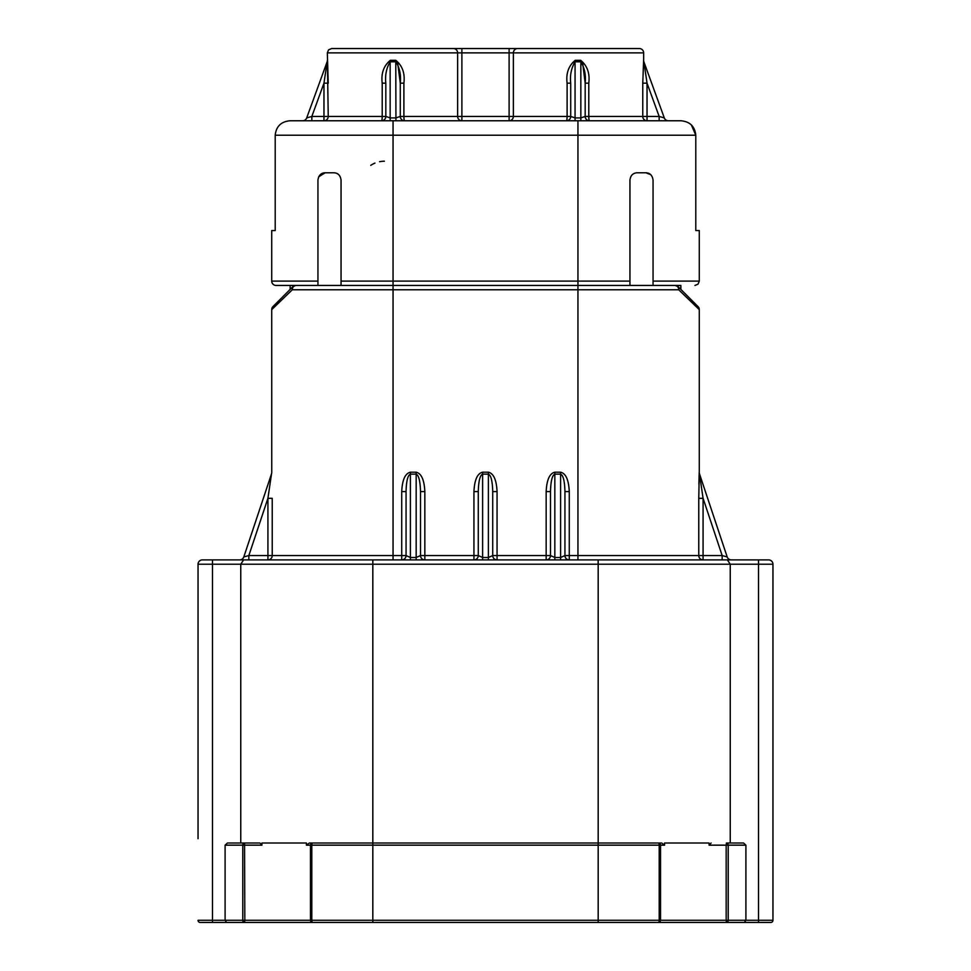 <?xml version="1.0" encoding="UTF-8"?>
<svg xmlns="http://www.w3.org/2000/svg" width="971" height="971" viewBox="0 0 971 971"><rect width="100%" height="100%" fill="white"/><g stroke="black" fill="none" stroke-linecap="round" stroke-linejoin="round"><path stroke-width="1.46" d="M629.948 281.105L629.948 285.438L341.052 285.438L341.052 281.105L629.948 281.105L629.948 179.999C630.58 175.411 632.995 173.008 637.17 172.777L645.836 172.777C649.915 172.887 652.318 175.29 653.058 179.999L653.058 281.105L699.278 281.105L699.278 230.552L695.794 230.552L695.794 135.212L691.34 124.919M393.049 120.768L393.049 135.212L275.206 135.212C276.189 126.339 281.165 121.521 290.147 120.768L680.853 120.768C689.811 121.509 694.799 126.327 695.794 135.212L577.951 135.212L577.951 289.771L678.693 289.771A4.333 3.144 -45 0 0 678.159 286.712L698.015 306.557A4.333 4.333 0 0 1 699.278 309.628L678.693 289.771A4.333 3.593 -90 0 0 675.1 285.438L653.058 285.438L653.058 281.105M317.942 284.637L317.942 281.105L317.942 285.438L295.9 285.438A4.333 3.593 90 0 0 292.307 289.771L271.722 309.628A4.333 4.333 0 0 1 272.985 306.557L294.104 285.438M554.829 472.197L554.829 474.139C552.22 475.244 550.775 481.058 550.496 491.581L546.163 491.581C546.722 479.892 549.61 473.435 554.829 472.197L560.607 472.197L560.607 474.139L554.829 474.139L554.829 559.891L546.163 559.891A4.333 4.333 0 0 0 550.496 555.558L550.496 491.581L550.496 555.558L554.829 557.5L560.607 557.5L560.607 474.139C563.229 475.244 564.673 481.058 564.94 491.581L564.94 555.558L577.951 555.558L577.951 289.771L292.307 289.771A4.333 3.144 -135 0 1 292.841 286.712L290.147 289.407L290.147 285.438L283.653 285.438M318.682 176.819L325.164 172.777C321.073 172.887 318.67 175.302 317.942 179.999L317.942 281.105L271.722 281.105A4.333 4.333 0 0 0 276.055 285.438L290.147 285.438M295.9 285.438A4.333 4.333 0 0 0 292.841 286.712L295.9 285.438L276.055 285.438M271.722 309.628L271.746 472.416A4.333 4.321 18.4 0 1 271.528 473.787L267.923 498.329L271.492 473.884A4.333 4.333 0 0 0 271.722 472.513M327.336 52.883L328.234 83.178L323.962 83.178L311.849 116.435L306.702 117.916L327.13 61.792L323.962 83.178L323.962 120.768A4.333 4.272 -90 0 0 328.234 116.435L382.21 116.435A4.333 0.716 -90 0 1 381.494 120.768A4.333 4.333 0 0 0 385.827 116.435L385.827 83.178L382.21 83.178C380.984 73.42 383.691 65.797 390.342 60.311L395.767 60.311C402.395 65.712 405.101 73.335 403.9 83.178L403.9 116.435L457.632 116.435L457.632 52.883L327.336 52.883L328.574 49.849L331.669 48.55L461.893 48.55L331.669 48.55M699.254 472.416A4.333 4.321 -18.4 0 0 699.472 473.787L703.077 498.329L699.508 473.884A4.333 4.333 0 0 1 699.278 472.513L698.768 498.329L703.077 498.329L703.077 555.558L722.157 555.558L722.157 559.891M570.717 116.435L567.1 116.435L567.1 83.178C565.875 73.42 568.581 65.797 575.233 60.311L580.658 60.311L580.84 61.792C584.591 67.994 586.035 75.119 585.173 83.178L588.79 83.178L588.79 116.435A4.333 0.716 90 0 0 589.506 120.768A4.333 4.333 0 0 1 585.173 116.435L585.173 83.178L585.173 116.435L580.84 117.916L580.84 61.792L575.063 61.792L575.233 60.311C568.605 65.712 565.899 73.335 567.1 83.178L570.717 83.178L570.717 116.435L570.717 83.178C569.856 75.143 571.3 68.019 575.063 61.792L575.063 117.916L570.717 116.435A4.333 4.333 0 0 1 566.384 120.768A4.333 0.716 90 0 0 567.1 116.435L509.107 116.435L509.107 120.768A4.333 4.26 90 0 0 513.368 116.435L513.368 52.883L461.893 52.883L461.893 48.55L517.628 48.55A4.333 4.26 90 0 0 513.368 52.883L643.664 52.883A4.333 4.333 0 0 0 639.331 48.55L517.628 48.55L639.331 48.55M668.376 120.768A4.333 4.333 0 0 1 664.298 117.916L643.87 61.792A4.333 4.297 160 0 1 643.615 60.311L643.664 60.481A4.333 4.333 0 0 0 643.931 61.962L647.038 83.178L643.87 61.792L664.298 117.916L659.151 116.435L647.038 83.178L642.766 83.178L643.615 60.311M327.069 61.962L327.069 61.962A4.333 4.333 0 0 0 327.336 60.481M403.9 83.178L400.283 83.178L400.283 116.435L400.283 83.178C401.144 75.119 399.7 67.994 395.937 61.792L390.16 61.792L390.342 60.311C383.715 65.712 381.008 73.335 382.21 83.178L382.21 116.435L385.827 116.435L385.827 83.178L385.827 116.435L390.16 117.916L395.937 117.916L395.767 60.311M680.853 289.407L680.853 285.438L680.853 289.407L678.159 286.712A4.333 4.333 0 0 0 675.1 285.438L678.159 286.712M517.628 48.55L509.107 48.55L509.107 116.435L457.632 116.435A4.333 4.26 90 0 0 461.893 120.768L461.893 52.883L457.632 52.883A4.333 4.26 -90 0 0 453.372 48.55M198.048 838.677L198.048 564.224A4.333 4.333 0 0 1 202.381 559.891L768.619 559.891A4.333 4.333 0 0 1 772.952 564.224L772.952 920.277A2.173 2.173 0 0 1 770.78 922.45L312.638 922.45A2.173 0.837 -90 0 1 311.8 920.277L244.826 920.277L244.558 843.01A2.173 1.772 90 0 0 242.786 845.171L225.102 845.171L227.432 843.01L259.888 843.01L261.915 845.171L242.786 845.171L242.786 920.277A2.173 1.772 -90 0 0 244.558 922.45L244.826 920.277L225.102 920.277L225.102 845.171M661.676 843.01L664.552 845.171L311.8 845.171A2.173 0.837 -90 0 1 312.638 843.01L661.676 843.01L598.172 843.01L598.172 564.224L240.759 564.224L240.759 843.01L259.888 843.01M659.2 845.171A2.173 0.837 -90 0 0 658.362 843.01A2.173 2.16 -90 0 1 660.523 845.171L660.523 920.277L659.2 920.277L659.2 845.171M306.448 845.171L309.324 843.01L312.638 843.01A2.173 2.16 90 0 0 310.477 845.171L306.448 845.171L306.448 843.01L261.915 843.01L261.915 845.171M243.612 559.891L240.759 564.224L212.491 564.224L212.491 920.277L225.102 920.277L226.583 922.45L312.638 922.45A2.173 2.16 -90 0 1 310.477 920.277L310.477 845.171L311.8 845.171L311.8 920.277L372.828 920.277L372.828 843.01L598.172 843.01L598.172 920.277L659.2 920.277A2.173 0.837 -90 0 1 658.362 922.45A2.173 2.16 -90 0 0 660.523 920.277L726.174 920.277L726.174 845.171L709.085 845.171L709.085 843.01L664.552 843.01L664.552 845.171M728.214 845.171A2.173 1.772 -90 0 0 726.442 843.01L726.174 845.171L728.214 845.171L728.214 920.277L726.174 920.277L726.442 922.45A2.173 1.772 -90 0 0 728.214 920.277L745.898 920.277L745.898 845.171L728.214 845.171M424.837 491.581L420.504 491.581C420.225 481.058 418.78 475.244 416.171 474.139L410.393 474.139C407.771 475.244 406.327 481.058 406.06 491.581L406.06 555.558L406.06 491.581L401.727 491.581C402.273 479.892 405.162 473.435 410.393 472.197L416.171 472.197C421.39 473.435 424.278 479.892 424.837 491.581L424.837 559.891A4.333 4.333 0 0 1 420.504 555.558L420.504 491.581L420.504 555.558L473.945 555.558L473.945 559.891L424.837 559.891M248.843 559.891L248.843 555.558L267.923 555.558L267.923 498.329L272.232 498.329L272.232 555.558L401.727 555.558L401.727 559.891A4.333 4.333 0 0 0 406.06 555.558L410.393 557.5L416.171 557.5L420.504 555.558M497.055 491.581L492.722 491.581C492.443 481.058 490.998 475.244 488.389 474.139L482.611 474.139C480.002 475.244 478.557 481.058 478.278 491.581L478.278 555.558L478.278 491.581L473.945 491.581C474.491 479.892 477.38 473.435 482.611 472.197L488.389 472.197C493.62 473.435 496.509 479.892 497.055 491.581L497.055 559.891A4.333 4.333 0 0 1 492.722 555.558L492.722 491.581L492.722 555.558L550.496 555.558M473.945 559.891A4.333 4.333 0 0 0 478.278 555.558L482.611 557.5L488.389 557.5L492.722 555.558M560.607 557.5L564.94 555.558A4.333 4.333 0 0 0 569.273 559.891L560.607 559.891L560.607 557.5M267.923 498.329L248.843 555.558L243.818 556.929L271.528 473.787M730.241 843.01L730.241 564.224L727.388 559.891L731.297 559.891A4.333 4.333 0 0 1 727.182 556.929L699.472 473.787L727.182 556.929L722.157 555.558L703.077 498.329M560.607 472.197C565.838 473.435 568.727 479.892 569.273 491.581L569.273 559.891M564.94 491.581L569.273 491.581M390.16 120.768L390.16 61.792C386.409 68.019 384.965 75.143 385.827 83.178M311.849 120.768L311.849 116.435L328.234 116.435L327.385 60.311A4.333 4.297 -160 0 1 327.13 61.792M395.937 120.768L395.937 117.916L400.283 116.435L403.9 116.435A4.333 0.716 90 0 0 404.616 120.768A4.333 4.333 0 0 1 400.283 116.435L400.283 83.178L397.722 63.249M585.173 83.178L582.734 63.503M580.658 60.311C587.285 65.712 589.992 73.335 588.79 83.178M726.442 843.01L743.568 843.01L745.898 845.171M227.432 843.01L240.759 843.01M709.085 845.171L711.112 843.01M738.057 559.891L732.535 559.891M772.952 564.224L772.952 920.277L772.952 564.224L758.509 564.224L758.509 559.891L768.619 559.891M239.703 559.891A4.333 4.333 0 0 0 243.818 556.929M699.193 472.865L698.877 484.031M384.382 161.222A24.554 24.554 0 0 0 379.588 161.696M374.976 163.092A24.554 24.554 0 0 0 370.764 165.349M317.942 285.438L341.052 285.438L341.052 284.637M341.052 179.999C340.336 175.326 337.932 172.923 333.83 172.777C338.005 172.996 340.408 175.399 341.052 179.999L341.052 281.105M333.83 172.777L325.164 172.777M306.702 117.916A4.333 4.333 0 0 1 302.624 120.768M680.853 120.768L659.151 120.768L659.151 116.435L642.766 116.435L642.766 83.178M653.058 285.438L629.948 285.438L629.948 284.637M645.836 172.777L650.667 174.622M271.722 281.105L271.722 230.552L275.206 230.552L275.206 135.212M744.417 922.45L745.898 920.277L758.509 920.277L758.509 564.224L598.172 564.224L598.172 559.891M754.892 922.45L758.509 922.45L754.892 922.45M728.881 922.45L770.78 922.45A2.173 2.173 0 0 0 772.952 920.277L758.509 920.277L758.509 922.45L726.442 922.45M635.726 922.45L662.453 922.45M308.547 922.45L335.274 922.45M221.813 922.45L213.219 922.45M226.583 922.45L200.22 922.45A2.173 2.173 0 0 1 198.048 920.277A2.173 2.173 0 0 0 200.22 922.45L216.108 922.45M649.211 922.45L372.828 922.45L598.172 922.45L598.172 920.277L372.828 920.277L372.828 922.45L238.502 922.45M393.049 559.891L393.049 135.212L577.951 135.212L577.951 120.768L647.038 120.768A4.333 4.272 90 0 1 642.766 116.435L585.173 116.435M296.276 120.768L290.147 120.768M695.794 230.552L699.278 230.552M680.853 285.438L675.1 285.438M246.367 922.45L242.859 922.45M723.48 922.45L728.189 922.45M401.727 491.581L401.727 555.558L406.06 555.558M410.393 472.197L410.393 559.891M416.171 559.891L416.171 472.197M473.945 491.581L473.945 555.558L478.278 555.558M482.611 472.197L482.611 559.891M488.389 559.891L488.389 472.197M546.163 491.581L546.163 559.891M372.828 843.01L372.828 559.891M267.923 555.558L272.232 555.558A4.333 4.321 90 0 1 267.923 559.891L267.923 555.558M703.077 555.558L703.077 559.891A4.333 4.321 -90 0 1 698.768 555.558L703.077 555.558M647.038 83.178L647.038 120.768M698.768 498.329L698.768 555.558L577.951 555.558L577.951 559.891M198.048 564.224L212.491 564.224L212.491 559.891M575.063 120.768L575.063 117.916L580.84 117.916L580.84 120.768M198.048 920.277L212.491 920.277L212.491 922.45M643.664 52.883L643.664 60.481M699.278 309.628L699.278 472.513M699.278 281.105L698.04 284.151L694.945 285.438"/></g></svg>
